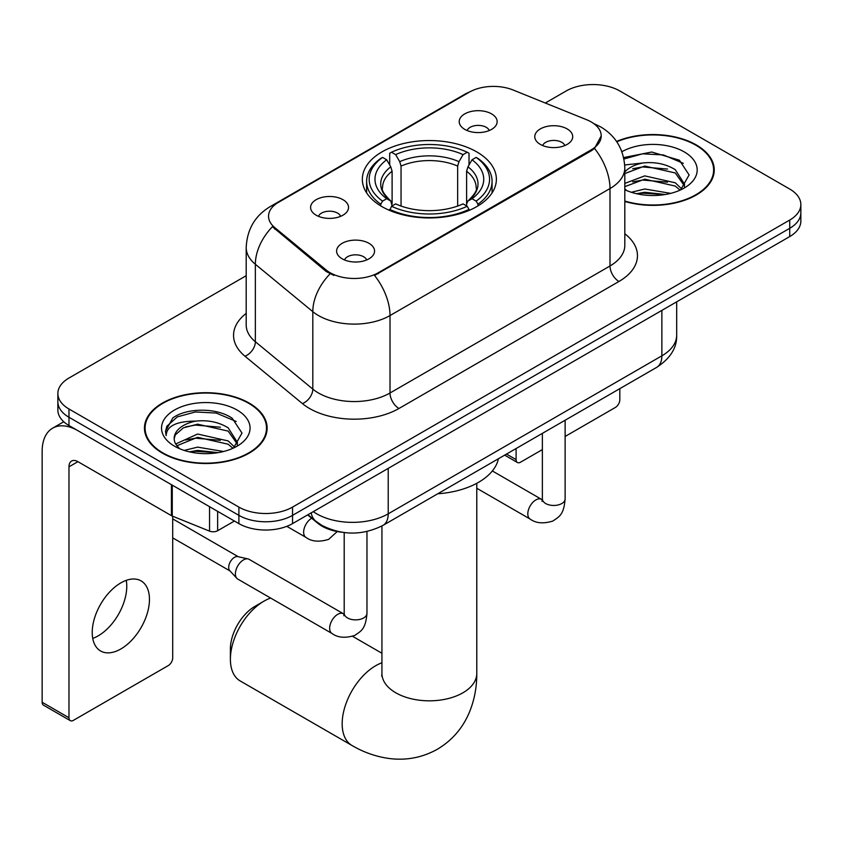 <?xml version="1.0" encoding="UTF-8"?>
<svg xmlns="http://www.w3.org/2000/svg" width="843" height="843" viewBox="0 0 843 843"><rect width="100%" height="100%" fill="white"/><g stroke="black" fill="none" stroke-linecap="round" stroke-linejoin="round"><path stroke-width="1.26" d="M476.748 151.888A67.029 38.694 0 0 0 403.713 143.5A67.029 38.694 0 0 0 362.332 179.253A67.029 38.694 0 0 0 381.963 206.619A67.029 38.694 0 0 0 455.009 215.007A67.029 38.694 0 0 0 496.379 179.253A67.029 38.694 0 0 0 476.748 151.888M316.146 215.186A18.968 10.948 180 0 1 312.384 212.088A18.968 10.948 180 0 1 318.665 198.474A18.968 10.948 180 0 1 342.975 199.696A18.968 10.948 180 0 1 346.736 212.088A18.968 10.948 180 0 1 316.146 215.186M340.667 216.324A11.38 6.575 0 0 0 337.611 213.121A11.38 6.575 0 0 0 326.399 211.456A11.38 6.575 0 0 0 318.454 216.324M464.767 129.379A18.968 10.948 180 0 1 461.005 126.281A18.968 10.948 180 0 1 467.285 112.667A18.968 10.948 180 0 1 491.595 113.889A18.968 10.948 180 0 1 495.357 126.281A18.968 10.948 180 0 1 464.767 129.379M489.288 130.517A11.38 6.575 0 0 0 486.232 127.314A11.38 6.575 0 0 0 475.02 125.649A11.38 6.575 0 0 0 467.085 130.517M342.174 258.812A18.968 10.948 180 0 1 338.401 255.714A18.968 10.948 180 0 1 344.692 242.099A18.968 10.948 180 0 1 368.992 243.321A18.968 10.948 180 0 1 372.764 255.714A18.968 10.948 180 0 1 342.174 258.812M366.684 259.95A11.38 6.575 0 0 0 363.628 256.746A11.38 6.575 0 0 0 352.416 255.081A11.38 6.575 0 0 0 344.481 259.95M540.331 144.406A18.968 10.948 180 0 1 536.569 141.308A18.968 10.948 180 0 1 542.85 127.693A18.968 10.948 180 0 1 567.16 128.916A18.968 10.948 180 0 1 570.922 141.308A18.968 10.948 180 0 1 540.331 144.406M564.852 145.544A11.38 6.575 0 0 0 561.796 142.341A11.38 6.575 0 0 0 550.584 140.676A11.38 6.575 0 0 0 542.639 145.544M586.654 119.738A34.142 19.716 180 0 1 591.217 121.95A34.142 19.716 180 0 1 601.217 135.881A34.142 19.716 180 0 1 591.217 149.822L378.381 272.7A34.142 19.716 180 0 1 326.273 270.066L274.713 227.557A34.142 19.716 180 0 1 268.538 216.251A34.142 19.716 180 0 1 278.538 202.309L469.288 92.182A34.142 19.716 180 0 1 513.018 89.969L586.654 119.738M341.815 532.228A37.935 21.907 180 0 1 317.811 523.271L307.653 514.894M624.811 201.435A61.339 35.417 0 0 0 714.253 169.959A61.339 35.417 0 0 0 696.286 144.922A61.339 35.417 0 0 0 616.56 141.445M249.17 403.07A61.339 35.417 0 0 0 182.32 395.388A61.339 35.417 0 0 0 144.459 428.107A61.339 35.417 0 0 0 162.425 453.144A61.339 35.417 0 0 0 229.264 460.826A61.339 35.417 0 0 0 267.136 428.107A61.339 35.417 0 0 0 249.17 403.07M145.091 431.3A61.339 35.417 0 0 0 144.88 432.238M601.217 135.881L594.526 148.442L591.217 150.844L374.545 275.45A44.268 25.553 60 0 1 390.014 315.556A50.591 29.21 180 0 1 318.475 315.556A50.591 29.21 180 0 1 312.806 311.657L255.355 264.281A50.591 29.21 180 0 1 246.198 247.536L246.198 324.976A50.591 29.21 0 0 0 255.355 341.731L312.806 389.097A50.591 29.21 0 0 0 318.475 392.996A50.591 29.21 0 0 0 390.014 392.996L609.995 265.988A50.591 29.21 0 0 0 624.811 245.345L624.811 167.894A50.591 29.21 180 0 1 609.995 188.547A44.268 25.553 -120 0 0 594.526 148.442M246.198 275.703L68.978 378.022A37.935 21.907 0 0 0 57.861 393.512L57.861 410.035A37.935 21.907 0 0 0 68.978 425.525L238.885 523.619L238.885 515.358A37.935 21.907 0 0 0 292.542 515.358L789.733 228.305A37.935 21.907 0 0 0 800.85 212.815A37.935 21.907 0 0 1 789.733 228.305L292.542 515.358A37.935 21.907 0 0 1 238.885 515.358L68.978 417.264L238.885 515.358L238.885 507.096A37.935 21.907 0 0 0 292.542 507.096L789.733 220.044A37.935 21.907 0 0 0 800.85 204.554A37.935 21.907 0 0 0 789.733 189.064L619.826 90.97A37.935 21.907 0 0 0 566.18 90.97L545.305 103.025M57.861 401.774A37.935 21.907 0 0 0 68.978 417.264A37.935 21.907 0 0 1 57.861 401.774M333.944 275.45L326.273 271.562L272.415 226.725A44.268 29.6 129.5 0 0 255.355 264.281L255.355 341.731A12.645 8.462 -50.5 0 1 244.997 356.241A63.236 36.502 180 0 1 246.198 313.396M57.861 393.512A37.935 21.907 0 0 0 68.978 409.003L238.885 507.096M266.715 432.238A61.339 35.417 0 0 0 266.504 431.3M713.831 174.09A61.339 35.417 0 0 0 713.621 173.152M238.885 523.619A37.935 21.907 0 0 0 292.542 523.619L789.733 236.567A37.935 21.907 0 0 0 800.85 221.077L800.85 204.554M624.811 201.024A60.707 35.048 0 0 0 713.621 169.959A60.707 35.048 0 0 0 695.844 145.186A60.707 35.048 0 0 0 616.802 141.793M631.333 192.267L644.737 189.001L670.722 193.363M636.581 193.711L644.737 192.278L665.275 194.501M624.811 183.395L644.737 175.881L675.275 182.794L681.776 189.001M624.811 186.672L644.737 179.159L675.275 186.071L680.08 190.139M624.716 164.965L642.977 162.962A31.612 18.251 0 0 0 624.811 171.93M642.977 162.962C655.106 161.687 665.875 163.932 675.275 169.675L684.537 184.248L684.316 186.651M624.811 173.563L644.737 166.05L675.275 172.952L684.432 185.881M624.811 188.779L626.612 190.518M624.811 189.707A44.268 25.553 0 0 0 684.221 188.031A44.268 25.553 0 0 0 684.221 151.888A44.268 25.553 0 0 0 621.902 151.729M680.607 189.896L689.121 174.933L679.416 160.212L651.734 152.025L623.651 157.578M623.946 158.99L642.482 153.826L663.346 154.912L683.315 163.342M632.703 168.748L642.482 166.935L667.519 169.053M632.703 181.867L642.482 180.054L667.519 182.172M637.424 193.901L642.482 193.163L664.8 194.575M506.517 454.071L516.095 459.604A6.322 3.646 120 0 0 517.412 462.501A6.322 3.646 120 0 0 520.574 462.185L542.365 449.604M565.126 436.463L615.358 407.464A6.322 3.646 120 0 0 619.826 399.719L619.826 388.644M516.095 459.604L516.095 448.539M162.878 452.891A60.707 35.048 0 0 0 229.022 460.489A60.707 35.048 0 0 0 266.504 428.107A60.707 35.048 0 0 0 248.717 403.323A60.707 35.048 0 0 0 182.562 395.725A60.707 35.048 0 0 0 145.091 428.107A60.707 35.048 0 0 0 162.878 452.891M184.206 450.415L197.61 447.138L223.606 451.5M189.454 451.859L197.61 450.415L218.147 452.649M175.681 443.998L197.61 434.029L228.158 440.931L234.66 447.138M176.777 445.789L197.61 437.306L228.158 444.219L232.963 448.286M233.49 448.044L242.004 433.081L232.289 418.36C216.862 407.295 186.282 407.812 172.773 417.991L165.481 431.331L166.176 435.631C166.587 426.01 176.472 421.173 195.85 421.1A31.612 18.251 0 0 0 174.185 438.434A31.612 18.251 0 0 0 175.713 444.05L179.485 448.655M195.85 421.1C207.979 419.835 218.748 422.069 228.158 427.822L237.41 442.385L237.189 444.798M174.185 438.792L175.26 434.914L183.437 427.822L197.61 424.187L228.158 431.1L237.315 444.029M237.094 410.035A44.268 25.553 0 0 0 174.501 410.035A44.268 25.553 0 0 0 174.501 446.179A44.268 25.553 0 0 0 237.094 446.179A44.268 25.553 0 0 0 237.094 410.035M165.491 431.637L166.861 426.231L177.293 416.895L195.365 411.964L216.229 413.059L236.198 421.479M185.586 426.895L195.365 425.083L220.392 427.201M185.586 440.004L195.365 438.191L220.392 440.309M190.297 452.048L195.365 451.311L217.673 452.723M230.392 659.258L230.392 648.931A34.774 20.074 -60 0 1 254.976 606.338L263.922 601.175A47.429 27.376 120 0 0 230.392 659.258A47.429 27.376 120 0 0 240.213 680.965L351.995 745.497A47.429 27.376 -60 0 1 344.724 707.498A47.429 27.376 -60 0 1 375.704 665.707A47.429 27.376 -60 0 1 381.932 662.788M380.762 205.903L380.762 204.217L382.553 201.108A60.201 34.753 0 0 1 382.553 157.399L386.695 159.791A54.384 31.391 0 0 0 386.695 198.727L390.783 201.045L392.1 205.924M392.1 203.932L392.1 171.245L390.783 166.83L386.695 159.791M389.698 164.965L389.698 153.257L391.5 152.235A60.201 34.753 0 0 1 467.212 152.235L463.081 154.627A54.384 31.391 0 0 0 395.641 154.627L399.719 161.666L401.047 166.082L401.047 206.061M457.665 206.061L457.665 166.082L458.992 161.666L463.081 154.627M437.717 493.787A69.558 40.158 0 0 0 498.413 458.75M389.698 209.38A62.73 36.217 0 0 0 469.014 209.38L467.212 206.272A60.201 34.753 0 0 1 391.5 206.272L389.698 210.455M469.014 210.455L469.014 209.38M382.553 157.399L380.762 158.421A62.73 36.217 0 0 0 366.631 181.319A62.73 36.217 0 0 0 380.762 204.217M467.212 152.235L469.014 153.257L469.014 164.965M391.5 206.272L395.641 203.89A54.384 31.391 0 0 0 463.081 203.89L467.212 206.272M386.695 198.727L382.553 201.108M395.641 154.627L391.5 152.235M390.783 166.83A48.641 28.082 0 0 0 390.783 201.045L391.015 201.192C384.102 194.512 381.289 189.981 382.564 187.589A46.797 27.018 0 0 1 392.1 171.245M477.96 204.217A62.73 36.217 0 0 0 492.08 181.319A62.73 36.217 0 0 0 477.96 158.421L476.158 157.399A60.201 34.753 0 0 1 476.158 201.108L477.96 204.217L477.96 205.903M476.158 201.108L472.017 198.727A54.384 31.391 0 0 0 472.017 159.791L476.158 157.399M472.017 159.791L467.939 166.83L466.611 171.245L466.611 203.932L467.939 201.045L472.017 198.727M466.611 171.245A46.797 27.018 0 0 1 476.147 187.589C477.423 189.991 474.609 194.533 467.707 201.192L467.939 201.045A48.641 28.082 0 0 0 467.939 166.83M466.611 205.924L466.611 203.932M270.666 598.066A47.429 27.376 120 0 0 263.922 601.175L254.976 606.338M366.968 531.49L366.968 613.304C365.672 629.352 361.046 631.07 354.682 635.453C345.282 638.362 337.727 637.708 332.005 633.483L237.758 579.067A11.38 6.575 -60 0 1 236.841 578.33A11.38 6.575 -60 0 1 235.397 573.862A11.38 6.575 -60 0 1 243.448 559.921A11.38 6.575 -60 0 1 248.042 558.93A11.38 6.575 -60 0 1 249.138 559.352L344.165 614.178M236.841 578.33L229.728 570.637A8.219 4.742 -60 0 1 228.685 567.402A8.219 4.742 -60 0 1 234.502 557.339A8.219 4.742 -60 0 1 237.821 556.622L248.042 558.93M126.25 580.363A40.464 23.362 -60 0 1 98.146 635.875A40.464 23.362 -60 0 1 92.741 638.404M120.844 648.973A40.464 23.362 120 0 0 147.283 613.314A40.464 23.362 120 0 0 141.076 580.89A40.464 23.362 120 0 0 120.844 582.892A40.464 23.362 120 0 0 94.405 618.551A40.464 23.362 120 0 0 100.612 650.986A40.464 23.362 120 0 0 120.844 648.973M217.642 511.353L217.642 530.721L234.417 521.037M171.424 484.672L77.925 430.689A50.591 29.21 -120 0 0 52.624 428.181A50.591 29.21 -120 0 0 42.15 451.342L42.15 702.261L68.978 717.751L68.978 466.832A12.645 7.302 60 0 1 71.592 461.037A12.645 7.302 60 0 1 77.925 461.669L171.424 515.653L171.424 484.672A6.322 3.646 0 0 0 172.267 485.083M68.978 717.751A6.322 3.646 120 0 0 70.285 720.639L43.457 705.148A6.322 3.646 -60 0 1 42.15 702.261M70.285 720.639A6.322 3.646 120 0 0 73.446 720.333L168.242 665.601A6.322 3.646 120 0 0 172.71 657.856L172.71 516.232M217.642 530.721A6.322 3.646 180 0 1 209.549 531.132L172.267 516.064A6.322 3.646 180 0 1 171.424 515.653M274.713 227.557L274.713 229.054M326.273 270.066L326.273 271.562M378.381 272.7L378.381 273.722M591.217 149.822L591.217 150.844M317.811 522.723L317.811 523.271M398.95 408.486A12.645 7.302 60 0 1 390.014 392.996L390.014 315.556L609.995 188.547L609.995 265.988A12.645 7.302 60 0 0 618.941 281.478L398.95 408.486A63.236 36.502 180 0 1 309.529 408.486A63.236 36.502 180 0 1 302.447 403.607L244.997 356.241M624.811 167.894C623.957 149.706 615.959 136.071 600.827 126.977L594.441 123.868A44.268 20.727 112 0 0 593.841 123.647M274.776 204.891A44.268 25.553 -120 0 0 270.181 206.619C255.05 215.703 247.062 229.338 246.198 247.536M270.181 206.619L465.568 93.815A44.268 25.553 60 0 1 468.929 92.393M330.045 273.912A44.268 29.6 129.5 0 0 312.806 311.657L312.806 389.097A12.645 8.462 -50.5 0 1 302.447 403.607M624.811 233.764A63.236 36.502 180 0 1 618.941 281.478M292.542 507.096L292.542 523.619M789.733 220.044L789.733 236.567M68.978 409.003L68.978 425.525M313.28 511.638A50.591 29.21 0 0 0 316.683 513.808A50.591 29.21 0 0 0 388.223 513.808L661.86 355.83A50.591 29.21 0 0 0 676.676 335.177C677.045 347.727 670.364 358.475 656.623 367.4L382.985 525.389A25.29 14.605 60 0 0 388.223 513.808L388.223 468.381M661.86 310.393L661.86 355.83A25.29 14.605 60 0 1 656.623 367.4M311.236 512.829A25.29 16.913 129.5 0 0 315.64 521.048L307.958 514.715M476.78 483.302L476.78 673.452A47.429 27.376 180 0 1 462.891 692.809A47.429 27.376 180 0 1 395.82 692.809A47.429 27.376 180 0 1 381.932 673.452L381.721 676.16M457.665 166.082A46.797 27.018 0 0 0 401.047 166.082M458.992 161.666A48.641 28.082 0 0 0 399.719 161.666M565.126 420.225L565.126 498.887A11.38 6.575 180 0 1 561.269 503.819A11.38 6.575 180 0 1 545.695 503.534A11.38 6.575 180 0 1 542.365 498.887L541.996 501.353M565.126 498.887C563.841 514.947 559.204 516.654 552.85 521.037C543.45 523.946 535.885 523.292 530.173 519.077A11.38 6.575 -60 0 1 528.424 509.952A11.38 6.575 -60 0 1 535.863 499.92A11.38 6.575 -60 0 1 536.369 499.657A11.38 6.575 -60 0 1 541.554 499.362L542.334 499.773M366.968 613.304A11.38 6.575 180 0 1 363.112 618.235A11.38 6.575 180 0 1 347.537 617.951A11.38 6.575 180 0 1 344.197 613.304L343.839 615.759M332.005 633.483A11.38 6.575 -60 0 1 330.266 624.368A11.38 6.575 -60 0 1 337.695 614.336A11.38 6.575 -60 0 1 338.201 614.062A11.38 6.575 -60 0 1 343.386 613.767M286.81 526.338L305.988 537.402A11.38 6.575 -60 0 1 304.239 528.287A11.38 6.575 -60 0 1 311.678 518.255A11.38 6.575 -60 0 1 311.71 518.234M68.978 466.832L77.925 461.669M172.267 485.157L172.267 516.064M209.549 531.132L209.549 506.685M465.568 93.815L473.692 90.032M594.441 123.868L593.778 123.594M382.985 525.389C362.627 535.621 342.279 535.621 321.921 525.389L315.64 521.048M676.676 335.177L676.676 301.836M713.621 175.038L713.621 169.959M517.412 462.501L504.662 455.136M266.504 433.176L266.504 428.107M145.091 433.176L145.091 428.107M476.78 673.452C476.853 686.961 474.451 699.753 469.572 711.819C462.955 727.888 452.206 740.375 437.359 749.258C422.227 757.678 406.052 760.744 388.823 758.447C375.936 756.635 363.66 752.314 351.995 745.497M366.631 192.889L366.631 181.319M492.08 192.889L492.08 181.319M381.932 653.262L352.574 636.317M381.932 525.979L381.932 673.452M530.173 519.077L476.78 488.255M542.365 433.376L542.365 498.887M541.554 499.362L492.344 470.952M172.71 537.866L230.023 570.953M344.197 532.555L344.197 613.304M172.71 518.877L238.242 556.717M305.988 537.402C311.594 541.606 319.149 542.26 328.665 539.362L337.232 531.554M52.624 428.181L63.752 421.753"/></g></svg>
